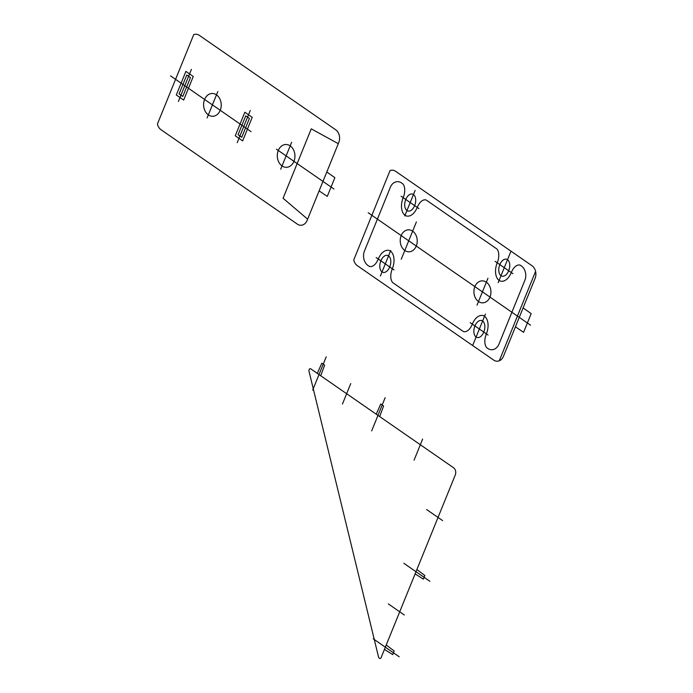 <?xml version="1.0" encoding="UTF-8"?>
<svg xmlns="http://www.w3.org/2000/svg" width="693" height="693" viewBox="0 0 693 693"><rect width="100%" height="100%" fill="white"/><g stroke="black" fill="none" stroke-linecap="round" stroke-linejoin="round"><path stroke-width="1.04" d="M342.446 404.054L350.753 383.584M312.708 390.09L326.204 356.843M320.72 375.753L324.636 365.168L321.803 363.21L317.299 373.388M371.665 430.916L385.161 397.669M376.256 414.215L380.76 404.036L383.593 405.994L379.677 416.58M338.288 143.676L311.261 128.855L283.073 198.267L307.64 219.17M478.499 301.524A11.001 8.515 -91.8 0 0 490.93 291.545A11.001 8.515 -91.8 0 0 477.849 282.484A11.001 8.515 -91.8 0 0 478.499 301.524M404.799 250.485A11.001 8.515 -91.8 0 0 417.229 240.506A11.001 8.515 -91.8 0 0 404.149 231.445A11.001 8.515 -91.8 0 0 404.799 250.485M498.18 282.64L510.784 251.611M508.688 270.746A12.855 9.945 88.2 0 1 507.042 273.674A9.572 7.406 88.2 0 1 505.093 275.519A7.129 5.518 88.2 0 1 502.841 276.256A4.634 3.586 88.2 0 1 501.004 275.701A4.634 3.586 88.2 0 1 499.618 274.03A7.129 5.518 88.2 0 1 498.821 271.18A9.572 7.406 88.2 0 1 498.899 268.035A12.855 9.945 88.2 0 1 499.835 264.613A12.855 9.945 88.2 0 1 501.481 261.677A9.572 7.406 88.2 0 1 503.43 259.84A7.129 5.518 88.2 0 1 505.682 259.104A4.634 3.586 88.2 0 1 507.519 259.658A4.634 3.586 88.2 0 1 508.896 261.33A7.129 5.518 88.2 0 1 509.693 264.172A9.572 7.406 88.2 0 1 509.624 267.325A12.855 9.945 88.2 0 1 508.688 270.746M496.344 248.596L426.749 200.398A4.886 3.777 -91.8 0 0 424.61 199.827A9 6.965 -91.8 0 0 421.803 200.961A13.262 10.265 -91.8 0 0 419.378 203.465A19.17 14.83 -91.8 0 0 417.229 207.415A20.444 15.818 88.2 0 1 414.622 212.067A15.211 11.772 88.2 0 1 411.521 214.995A11.313 8.758 88.2 0 1 407.943 216.164A7.337 5.683 88.2 0 1 405.033 215.289A7.337 5.683 88.2 0 1 402.841 212.63A11.313 8.758 88.2 0 1 401.585 208.117A15.211 11.772 88.2 0 1 401.697 203.118A20.444 15.818 88.2 0 1 403.179 197.678A19.17 14.83 -91.8 0 0 404.478 193.148A13.262 10.265 -91.8 0 0 404.703 189.12A9 6.965 -91.8 0 0 403.846 185.455A4.886 3.777 -91.8 0 0 402.286 183.463L401.542 182.943A10.733 8.307 -91.8 0 0 390.341 187.275L364.475 250.97A10.733 8.307 -91.8 0 0 368.009 265.514L368.763 266.034A4.886 3.777 -91.8 0 0 370.902 266.597A9 6.965 -91.8 0 0 373.7 265.471A13.262 10.265 -91.8 0 0 376.134 262.968A19.17 14.83 -91.8 0 0 378.274 259.017A20.444 15.818 -91.8 0 1 380.89 254.366A15.211 11.772 -91.8 0 1 383.991 251.438A11.313 8.758 -91.8 0 1 387.56 250.268A7.337 5.683 -91.8 0 1 390.471 251.143A7.337 5.683 -91.8 0 1 392.662 253.794A11.313 8.758 -91.8 0 1 393.927 258.316A15.211 11.772 -91.8 0 1 393.815 263.314A20.444 15.818 -91.8 0 1 392.325 268.745A19.17 14.83 -91.8 0 0 391.025 273.285A13.262 10.265 -91.8 0 0 390.8 277.313A9 6.965 -91.8 0 0 391.658 280.977A4.886 3.777 -91.8 0 0 393.217 282.969L462.811 331.159A4.886 3.777 -91.8 0 0 464.951 331.73A9 6.965 -91.8 0 0 467.758 330.604A13.262 10.265 -91.8 0 0 470.183 328.101A19.17 14.83 -91.8 0 0 472.331 324.151A20.444 15.818 -91.8 0 1 474.939 319.49A15.211 11.772 -91.8 0 1 478.04 316.562A11.313 8.758 -91.8 0 1 481.618 315.393A7.337 5.683 -91.8 0 1 484.528 316.277A7.337 5.683 -91.8 0 1 486.72 318.927A11.313 8.758 -91.8 0 1 487.976 323.449A15.211 11.772 -91.8 0 1 487.863 328.439A20.444 15.818 -91.8 0 1 486.382 333.879A19.17 14.83 -91.8 0 0 485.083 338.418A13.262 10.265 -91.8 0 0 484.857 342.437A9 6.965 -91.8 0 0 485.715 346.11A4.886 3.777 -91.8 0 0 487.274 348.103L487.768 348.44A10.733 8.307 -91.8 0 0 498.969 344.109L524.835 280.414A10.733 8.307 -91.8 0 0 521.292 265.869L520.798 265.532A4.886 3.777 -91.8 0 0 518.659 264.96A9 6.965 -91.8 0 0 515.861 266.095A13.262 10.265 -91.8 0 0 513.435 268.598A19.17 14.83 -91.8 0 0 511.287 272.54A20.444 15.818 88.2 0 1 508.671 277.2A15.211 11.772 88.2 0 1 505.569 280.128A11.313 8.758 88.2 0 1 502.001 281.297A7.337 5.683 88.2 0 1 499.09 280.414A7.337 5.683 88.2 0 1 496.898 277.763A11.313 8.758 88.2 0 1 495.634 273.241A15.211 11.772 88.2 0 1 495.746 268.252A20.444 15.818 88.2 0 1 497.236 262.812A19.17 14.83 -91.8 0 0 498.536 258.281A13.262 10.265 -91.8 0 0 498.761 254.253A9 6.965 -91.8 0 0 497.903 250.58A4.886 3.777 -91.8 0 0 496.344 248.596L495.772 248.198M512.967 273.709L495.105 261.339M404.764 215.947L415.133 190.41M418.918 208.576L401.056 196.206M414.639 205.613A12.855 9.945 88.2 0 1 412.993 208.541A9.572 7.406 88.2 0 1 411.036 210.386A7.129 5.518 88.2 0 1 408.783 211.122A4.634 3.586 88.2 0 1 406.947 210.568A4.634 3.586 88.2 0 1 405.57 208.896A7.129 5.518 88.2 0 1 404.773 206.046A9.572 7.406 88.2 0 1 404.842 202.902A12.855 9.945 88.2 0 1 405.777 199.48A12.855 9.945 88.2 0 1 407.423 196.552A9.572 7.406 88.2 0 1 409.381 194.707A7.129 5.518 88.2 0 1 411.625 193.971A4.634 3.586 88.2 0 1 413.461 194.525A4.634 3.586 88.2 0 1 414.847 196.197A7.129 5.518 88.2 0 1 415.644 199.047A9.572 7.406 88.2 0 1 415.575 202.191A12.855 9.945 88.2 0 1 414.639 205.613M488.063 335.048L470.2 322.678M483.783 332.086A12.855 9.945 -91.8 0 0 484.719 328.655A9.572 7.406 -91.8 0 0 484.788 325.511A7.129 5.518 -91.8 0 0 483.991 322.669A4.634 3.586 -91.8 0 0 482.614 320.998A4.634 3.586 -91.8 0 0 480.777 320.435A7.129 5.518 -91.8 0 0 478.525 321.171A9.572 7.406 -91.8 0 0 476.567 323.016A12.855 9.945 -91.8 0 0 474.922 325.944A12.855 9.945 -91.8 0 0 473.986 329.374A9.572 7.406 -91.8 0 0 473.917 332.519A7.129 5.518 -91.8 0 0 474.714 335.36A4.634 3.586 -91.8 0 0 476.1 337.032A4.634 3.586 -91.8 0 0 477.936 337.586A7.129 5.518 -91.8 0 0 480.18 336.859A9.572 7.406 -91.8 0 0 482.137 335.014A12.855 9.945 -91.8 0 0 483.783 332.086M389.735 266.952A12.855 9.945 -91.8 0 0 390.661 263.531A9.572 7.406 -91.8 0 0 390.739 260.377A7.129 5.518 -91.8 0 0 389.942 257.536A4.634 3.586 -91.8 0 0 388.556 255.864A4.634 3.586 -91.8 0 0 386.72 255.31A7.129 5.518 -91.8 0 0 384.468 256.046A9.572 7.406 -91.8 0 0 382.519 257.883A12.855 9.945 -91.8 0 0 380.873 260.819A12.855 9.945 -91.8 0 0 379.937 264.241A9.572 7.406 -91.8 0 0 379.868 267.385A7.129 5.518 -91.8 0 0 380.665 270.235A4.634 3.586 -91.8 0 0 382.042 271.907A4.634 3.586 -91.8 0 0 383.879 272.462A7.129 5.518 -91.8 0 0 386.131 271.725A9.572 7.406 -91.8 0 0 388.08 269.88A12.855 9.945 -91.8 0 0 389.735 266.952M394.005 269.915L376.152 257.545M319.109 190.861L327.269 196.396L334.866 177.677L326.801 171.977M333.957 189.033L276.429 149.194M485.429 314.05L472.834 345.079M390.739 250.485L380.37 276.022M157.415 124.056A9.39 7.268 -91.8 0 0 161.019 129.73L297.358 224.142A9.39 7.268 -91.8 0 0 307.155 220.348L338.773 142.498A9.39 7.268 -91.8 0 0 335.672 129.773L199.333 35.36A9.39 7.268 -91.8 0 0 193.719 34.65L157.415 124.056M353.725 260.005A9.39 7.268 -91.8 0 0 357.328 265.67L493.667 360.083A9.39 7.268 -91.8 0 0 503.465 356.289L535.074 278.439A9.39 7.268 -91.8 0 0 531.981 265.714L395.642 171.301A9.39 7.268 -91.8 0 0 390.029 170.591L353.725 260.005M453.499 467.706L310.715 368.832A1.343 1.039 -91.8 0 0 309.321 369.369L308.835 370.547L378.707 657.709L379.634 658.35A1.343 1.039 -91.8 0 0 381.029 657.804L455.275 474.974A5.362 4.149 -91.8 0 0 453.499 467.706M442.61 520.608L426.619 509.537M422.635 439.076L414.067 460.195M404.288 614.977L388.297 603.906M368.208 212.751L530.543 325.173M477.018 305.163L487.959 278.222M401.247 259.234L416.398 221.933M282.042 165.93A11.4 8.818 -91.8 0 0 294.932 155.587A11.4 8.818 -91.8 0 0 281.367 146.197A11.4 8.818 -91.8 0 0 282.042 165.93M208.35 114.899A11.4 8.818 -91.8 0 0 221.232 104.556A11.4 8.818 -91.8 0 0 207.675 95.166A11.4 8.818 -91.8 0 0 208.35 114.899M170.547 75.875L251.031 131.609M207.112 117.949L217.827 91.545M280.708 169.222L291.649 142.282M373.224 638.799L399.185 656.782M384.45 649.384L392.714 654.616L394.187 650.996L386.235 645.001M416.883 569.516L424.835 575.502L423.371 579.123L415.107 573.891M403.872 563.305L429.842 581.288M499.281 360.793L535.585 271.387M515.419 326.801L523.579 332.337L531.176 313.626L523.111 307.917M191.415 69.395L178.396 101.464M250.251 110.516L237.197 142.671M241.753 137.275L249.411 118.399L245.729 115.852L238.063 134.719L241.753 137.275M182.796 96.448L190.454 77.573L186.772 75.017L179.106 93.893L182.796 96.448M242.637 140.904L252.217 117.316L244.846 112.214L235.265 135.802L242.637 140.904M183.68 100.078L193.26 76.49L185.889 71.388L176.308 94.976L183.68 100.078"/></g></svg>
